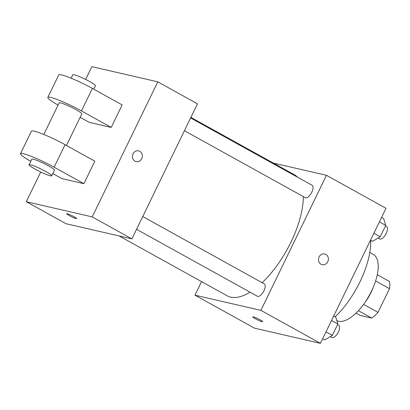 <?xml version="1.0" encoding="UTF-8"?>
<svg xmlns="http://www.w3.org/2000/svg" width="410" height="410" viewBox="0 0 410 410"><rect width="100%" height="100%" fill="white"/><g stroke="black" fill="none" stroke-linecap="round" stroke-linejoin="round"><path stroke-width="0.61" d="M375.611 280.983L389.5 288.676A24.374 10.568 -61 0 0 389.485 281.511L377.272 274.741M389.5 288.676L377.999 312.364A24.374 10.568 -61 0 1 371.721 318.083L360.159 315.423L356.008 313.122M363.583 304.379L377.999 312.364M358.386 310.698L371.721 318.083M372.992 287.917A25.179 10.921 119 0 1 370.927 292.75A25.179 10.921 119 0 1 364.91 302.508M369.784 252.498L373.284 254.436A37.766 16.38 119 0 1 371.46 291.264A37.766 16.38 119 0 1 336.846 320.594M370.65 240.239A59.798 25.932 119 0 1 359.985 281.798A59.798 25.932 119 0 1 335.108 316.797M273.327 163.067L326.468 175.306L386 208.29L320.42 343.344L254.502 328.159L194.97 295.174L201.556 281.614M326.468 175.306L260.888 310.355L320.42 343.344M321.05 264.25A5.509 4.925 -77 0 1 318.837 257.557A5.509 4.925 -77 0 1 324.679 253.959A5.509 4.925 -77 0 1 328.241 260.427A5.509 4.925 -77 0 1 322.209 264.691A5.509 4.925 -77 0 1 321.05 264.25M119.12 235.94L227.16 295.805A69.239 30.027 -61 0 0 230.661 297.137A69.239 30.027 -61 0 0 250.038 292.176M262.144 282.705A69.239 30.027 -61 0 0 303.333 196.595M297.516 177.192A69.239 30.027 -61 0 0 294.277 174.675L190.896 117.388M260.888 310.355L194.97 295.174M184.428 130.708L305.286 197.676A7.078 3.07 -61 0 0 305.645 197.81A7.078 3.07 -61 0 0 311.605 192.587A7.078 3.07 -61 0 0 312.143 185.299L190.619 117.957M136.556 229.292L257.413 296.261A7.078 3.07 -61 0 0 257.772 296.399A7.078 3.07 -61 0 0 263.733 291.177A7.078 3.07 -61 0 0 264.271 283.884L142.747 216.547M253.354 316.853A5.509 0.615 25.9 0 1 259.069 319.257A5.509 0.615 25.9 0 1 262.651 321.665A5.509 0.615 25.9 0 1 257.429 319.81A5.509 0.615 25.9 0 1 252.739 316.853A5.509 0.615 25.9 0 1 253.354 316.853M324.679 253.954A5.509 4.925 -77 0 1 328.241 260.427A5.509 4.925 -77 0 1 322.204 264.691M85.659 79.448L91.871 66.656L157.788 81.841L197.476 103.832L131.902 238.881L65.984 223.701L26.296 201.71L40.723 171.995M333.694 316.013L335.821 317.191L337.866 323.982L332.341 335.354L324.776 339.931L322.649 338.752M331.526 320.471L337.866 323.982M326.006 331.839L332.341 335.354M330.245 336.62L331.828 337.497A7.078 3.07 -61 0 0 332.187 337.635A7.078 3.07 -61 0 0 338.147 332.413A7.078 3.07 -61 0 0 338.686 325.12L337.604 324.52M381.566 217.423L383.688 218.602L385.738 225.392L380.213 236.765L372.649 241.341L370.522 240.168M379.399 221.882L385.738 225.392M373.879 233.254L380.213 236.765M378.117 238.036L379.701 238.912A7.078 3.07 -61 0 0 380.06 239.045A7.078 3.07 -61 0 0 386.02 233.823A7.078 3.07 -61 0 0 386.558 226.535L385.477 225.93M66.702 213.764A5.509 0.615 -154.1 0 0 71.391 216.716A5.509 0.615 -154.1 0 0 76.614 218.576A5.509 0.615 25.9 0 1 71.386 216.721A5.509 0.615 25.9 0 1 66.702 213.764A5.509 0.615 25.9 0 1 74.061 216.726A5.509 0.615 25.9 0 1 76.608 218.576M157.788 81.841L92.214 216.89L131.902 238.881L65.984 223.701M92.214 216.89L26.296 201.71M133.06 153.832A5.509 4.925 -77 0 1 138.641 150.87A5.509 4.925 -77 0 1 142.203 157.343A5.509 4.925 -77 0 1 136.166 161.601A5.509 4.925 -77 0 1 133.06 153.832M197.476 103.832L131.902 238.881M136.166 161.601A5.509 4.925 103 0 0 142.198 157.343A5.509 4.925 103 0 0 138.636 150.87M30.765 161.355A25.179 2.803 25.9 0 1 20.5 153.673L31.432 131.164A25.179 2.803 -154.1 0 1 65.067 144.689L94.833 161.186L83.901 183.695L61.93 178.632L52.818 173.584M58.087 105.083A25.179 2.803 25.9 0 1 47.821 97.401L58.753 74.892A25.179 2.803 25.9 0 1 92.388 88.422L122.154 104.914L111.228 127.423L89.252 122.359L80.14 117.311M43.814 134.475L59.148 102.9A12.587 1.404 25.9 0 1 60.552 102.9A12.587 1.404 25.9 0 1 73.605 108.399A12.587 1.404 25.9 0 1 81.8 113.898L66.466 145.468M47.821 97.401A25.179 2.803 25.9 0 1 81.457 110.925L111.228 127.423M29.095 164.794L31.826 159.172A12.587 1.404 25.9 0 1 33.225 159.172A12.587 1.404 25.9 0 1 46.284 164.671A12.587 1.404 25.9 0 1 54.474 170.165L51.742 175.793A12.587 1.404 25.9 0 1 39.806 171.559A12.587 1.404 25.9 0 1 29.095 164.794A12.587 1.404 25.9 0 1 30.494 164.799A12.587 1.404 25.9 0 1 43.547 170.299A12.587 1.404 25.9 0 1 51.742 175.793M20.5 153.673A25.179 2.803 25.9 0 1 54.135 167.198L83.901 183.695M93.793 89.195L95.458 85.762A12.587 1.404 -154.1 0 0 84.747 79.002A12.587 1.404 -154.1 0 0 72.811 74.763L71.14 78.207M65.067 144.689L54.135 167.198M92.388 88.422L81.457 110.925"/></g></svg>
